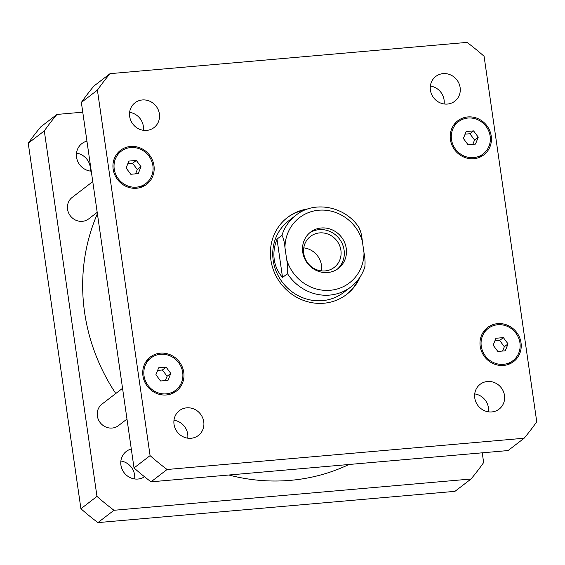 <?xml version="1.0" encoding="UTF-8"?>
<svg xmlns="http://www.w3.org/2000/svg" width="565" height="565" viewBox="0 0 565 565"><rect width="100%" height="100%" fill="white"/><g stroke="black" fill="none" stroke-linecap="round" stroke-linejoin="round"><path stroke-width="0.85" d="M321.436 270.889A19.521 18.32 52.5 0 0 321.457 265.225A19.521 18.32 52.5 0 0 303.772 247.88M337.305 269.18A22.854 21.456 52.5 0 0 344.078 250.013A22.854 21.456 52.5 0 0 309.521 232.992M303.758 253.544A19.521 18.32 52.5 0 0 315.553 269.258A19.521 18.32 52.5 0 0 334.219 267.4A19.521 18.32 52.5 0 0 340.907 250.288A19.521 18.32 52.5 0 0 329.105 234.574A19.521 18.32 52.5 0 0 310.439 236.431A19.521 18.32 52.5 0 0 303.758 253.544M346.239 248.353A22.854 21.456 -127.5 0 1 338.414 268.382A22.854 21.456 -127.5 0 1 307.473 263.325A22.854 21.456 -127.5 0 1 310.573 232.123A22.854 21.456 -127.5 0 1 332.425 229.948A22.854 21.456 -127.5 0 1 346.239 248.353M286.681 259.561A41.09 38.568 52.5 0 0 330.257 290.276A41.09 38.568 52.5 0 0 364.008 252.788C365.054 258.156 365.322 262.859 364.806 266.892L365.004 266.539C362.356 274.851 357.652 281.645 350.879 286.921A45.151 42.382 52.5 0 1 287.479 273.665L282.535 277.457C278.008 272.274 275.24 266.327 274.244 259.61C273.305 252.887 274.23 246.05 277.012 239.115L281.949 235.323C283.411 237.851 284.414 241.982 284.972 247.724L286.681 259.561C287.719 264.929 287.988 269.632 287.479 273.665M364.008 252.788L362.306 240.951C361.748 235.21 360.738 231.078 359.284 228.55M282.535 277.457L277.012 239.115M287.062 217.808A48.534 45.56 -127.5 0 1 305.262 209.926M358.493 279.244A48.534 45.56 -127.5 0 1 346.176 294.796M360.166 276.864A48.534 45.56 -127.5 0 1 346.642 294.443A48.534 45.56 -127.5 0 1 300.227 299.069A48.534 45.56 -127.5 0 1 270.896 259.992A48.534 45.56 -127.5 0 1 287.521 217.447A48.534 45.56 -127.5 0 1 307.996 208.923M350.879 286.921L343.654 292.465A45.151 42.382 -127.5 0 1 300.481 296.773A45.151 42.382 -127.5 0 1 273.192 260.416A45.151 42.382 -127.5 0 1 288.659 220.844L295.883 215.3A45.151 42.382 52.5 0 0 281.949 235.323M126.984 419.068L118.488 425.593A13.546 12.713 -127.5 0 1 100.153 422.592A13.546 12.713 -127.5 0 1 101.99 404.109L122.549 388.317M97.194 212.355L88.698 218.874A13.546 12.713 -127.5 0 1 70.364 215.879A13.546 12.713 -127.5 0 1 72.2 197.39L92.766 181.598M488.485 411.843A15.615 14.655 52.5 0 0 488.435 407.746A15.615 14.655 52.5 0 0 474.727 393.918M504.496 395.415A15.615 14.655 -127.5 0 1 499.142 409.102A15.615 14.655 -127.5 0 1 478.011 405.642A15.615 14.655 -127.5 0 1 480.123 384.327A15.615 14.655 -127.5 0 1 495.06 382.844A15.615 14.655 -127.5 0 1 504.496 395.415M187.742 438.172A15.615 14.655 52.5 0 0 187.7 434.075A15.615 14.655 52.5 0 0 173.985 420.254M203.753 421.751A15.615 14.655 -127.5 0 1 198.407 435.438A15.615 14.655 -127.5 0 1 177.269 431.978A15.615 14.655 -127.5 0 1 179.38 410.663A15.615 14.655 -127.5 0 1 194.318 409.173A15.615 14.655 -127.5 0 1 203.753 421.751M143.383 130.296A15.615 14.655 52.5 0 0 143.333 126.2A15.615 14.655 52.5 0 0 129.618 112.379M159.387 113.876A15.615 14.655 -127.5 0 1 154.04 127.563A15.615 14.655 -127.5 0 1 132.902 124.102A15.615 14.655 -127.5 0 1 135.014 102.788A15.615 14.655 -127.5 0 1 149.951 101.297A15.615 14.655 -127.5 0 1 159.387 113.876M444.118 103.967A15.615 14.655 52.5 0 0 444.076 99.871A15.615 14.655 52.5 0 0 430.361 86.05M460.129 87.54A15.615 14.655 -127.5 0 1 454.783 101.227A15.615 14.655 -127.5 0 1 433.645 97.766A15.615 14.655 -127.5 0 1 435.756 76.459A15.615 14.655 -127.5 0 1 450.693 74.968A15.615 14.655 -127.5 0 1 460.129 87.54M140.996 166.703L138.227 173.625L130.79 174.274L126.115 168.003L128.884 161.082L136.327 160.432L140.996 166.703L137.295 169.549L135.572 173.858M127.838 163.695L132.62 163.278L137.295 169.549M136.327 160.432L132.62 163.278M478.258 137.168L475.49 144.096L468.046 144.746L463.378 138.474L466.146 131.553L473.59 130.896L478.258 137.168L474.551 140.014L472.827 144.329M465.101 134.159L469.882 133.743L474.551 140.014M473.59 130.896L469.882 133.743M508.048 343.887L505.28 350.809L497.836 351.458L493.16 345.187L495.936 338.266L503.373 337.616L508.048 343.887L504.34 346.733L502.617 351.042M494.891 340.879L499.672 340.462L504.34 346.733M503.373 337.616L499.672 340.462M170.785 373.416L168.017 380.344L160.573 380.994L155.905 374.722L158.673 367.801L166.117 367.144L170.785 373.416L167.085 376.262L165.354 380.577M157.628 370.407L162.409 369.99L167.085 376.262M166.117 367.144L162.409 369.99M152.889 165.658A20.319 19.069 52.5 0 0 140.614 149.301A20.319 19.069 52.5 0 0 121.185 151.236A20.319 19.069 52.5 0 0 118.431 178.971A20.319 19.069 52.5 0 0 145.932 183.47A20.319 19.069 52.5 0 0 152.889 165.658M144.252 184.762A21.449 20.128 -127.5 0 1 142.924 186.584M117.4 153.341A21.449 20.128 -127.5 0 1 119.505 152.529M153.963 165.566A21.449 20.128 -127.5 0 1 146.618 184.36A21.449 20.128 -127.5 0 1 117.591 179.614A21.449 20.128 -127.5 0 1 120.493 150.347A21.449 20.128 -127.5 0 1 141.003 148.298A21.449 20.128 -127.5 0 1 153.963 165.566M490.152 136.13A20.319 19.069 52.5 0 0 477.87 119.773A20.319 19.069 52.5 0 0 458.441 121.708A20.319 19.069 52.5 0 0 455.694 149.435A20.319 19.069 52.5 0 0 483.188 153.934A20.319 19.069 52.5 0 0 490.152 136.13M481.507 155.227A21.449 20.128 -127.5 0 1 480.186 157.049M454.656 123.813A21.449 20.128 -127.5 0 1 456.76 123.001M491.225 136.038A21.449 20.128 -127.5 0 1 483.88 154.831A21.449 20.128 -127.5 0 1 454.853 150.085A21.449 20.128 -127.5 0 1 457.756 120.811A21.449 20.128 -127.5 0 1 478.265 118.77A21.449 20.128 -127.5 0 1 491.225 136.038M519.941 342.842A20.319 19.069 52.5 0 0 507.66 326.485A20.319 19.069 52.5 0 0 488.231 328.42A20.319 19.069 52.5 0 0 485.476 356.155A20.319 19.069 52.5 0 0 512.978 360.654A20.319 19.069 52.5 0 0 519.941 342.842M511.297 361.946A21.449 20.128 -127.5 0 1 509.969 363.768M484.445 330.525A21.449 20.128 -127.5 0 1 486.55 329.713M521.015 342.75A21.449 20.128 -127.5 0 1 513.67 361.551A21.449 20.128 -127.5 0 1 484.636 356.798A21.449 20.128 -127.5 0 1 487.546 327.531A21.449 20.128 -127.5 0 1 508.055 325.482A21.449 20.128 -127.5 0 1 521.015 342.75M182.679 372.377A20.319 19.069 52.5 0 0 170.397 356.014A20.319 19.069 52.5 0 0 150.968 357.956A20.319 19.069 52.5 0 0 148.221 385.683A20.319 19.069 52.5 0 0 175.722 390.182A20.319 19.069 52.5 0 0 182.679 372.377M174.041 391.474A21.449 20.128 -127.5 0 1 172.713 393.297M147.19 360.053A21.449 20.128 -127.5 0 1 149.287 359.248M183.752 372.286A21.449 20.128 -127.5 0 1 176.407 391.079A21.449 20.128 -127.5 0 1 147.38 386.326A21.449 20.128 -127.5 0 1 150.283 357.059A21.449 20.128 -127.5 0 1 170.792 355.011A21.449 20.128 -127.5 0 1 183.752 372.286M150.085 455.63A276.546 259.575 52.5 0 0 167.085 469.494L524.122 438.235A276.546 259.575 52.5 0 0 536.75 421.773L484.078 56.26A276.546 259.575 52.5 0 0 467.078 42.396L110.041 73.655A276.546 259.575 52.5 0 0 97.413 90.118L150.085 455.63L134.025 467.954L81.36 102.449A276.546 259.575 -127.5 0 1 93.988 85.986L110.041 73.655M524.122 438.235L508.069 450.559L151.025 481.825A276.546 259.575 -127.5 0 1 134.025 467.954M151.025 481.825L167.085 469.494M81.36 102.449L97.413 90.118M91.262 171.181A15.615 14.655 -127.5 0 1 76.565 157.254A15.615 14.655 -127.5 0 1 81.911 143.567A15.615 14.655 -127.5 0 1 86.932 141.137M90.273 171.082A15.615 14.655 52.5 0 0 90.223 166.986A15.615 14.655 52.5 0 0 76.515 153.157M144.52 476.768A15.615 14.655 -127.5 0 1 120.924 465.129A15.615 14.655 -127.5 0 1 126.278 451.442A15.615 14.655 -127.5 0 1 131.299 449.006M134.639 478.951A15.615 14.655 52.5 0 0 134.59 474.861A15.615 14.655 52.5 0 0 120.882 461.033M56.931 114.441L40.878 126.765A276.546 259.575 52.5 0 0 28.25 143.228L80.922 508.74A276.546 259.575 52.5 0 0 97.922 522.604L454.959 491.345L471.012 479.014L113.975 510.28A276.546 259.575 -127.5 0 1 96.975 496.409L44.303 130.903A276.546 259.575 -127.5 0 1 56.931 114.441L82.758 112.174M482.242 452.826L483.64 462.551A276.546 259.575 -127.5 0 1 471.012 479.014M97.392 213.747A188.498 176.937 52.5 0 0 84.602 312.431A188.498 176.937 52.5 0 0 115.783 393.515M228.853 475.01A188.498 176.937 52.5 0 0 348.965 464.494M113.975 510.28L97.922 522.604M96.975 496.409L80.922 508.74M44.303 130.903L28.25 143.228M362.306 240.951A41.09 38.568 52.5 0 0 318.724 210.229A41.09 38.568 52.5 0 0 284.972 247.724M359.75 228.818C346.705 206.698 314.825 199.819 295.883 215.3M140.819 187.389L145.932 183.47M116.072 155.163L121.185 151.236M478.082 157.861L483.188 153.934M453.328 125.635L458.441 121.708M507.864 364.58L512.978 360.654M483.117 332.347L488.231 328.42M170.609 394.109L175.722 390.182M145.862 361.882L150.968 357.956"/></g></svg>
